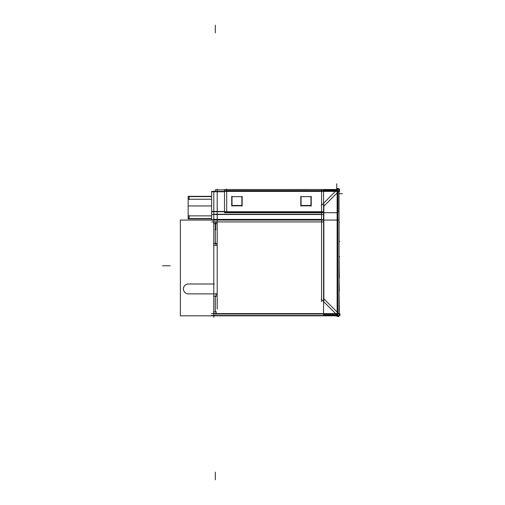 <?xml version="1.0" encoding="UTF-8"?>
<svg xmlns="http://www.w3.org/2000/svg" width="505" height="505" viewBox="0 0 505 505"><rect width="100%" height="100%" fill="white"/><g stroke="black" fill="none" stroke-linecap="round" stroke-linejoin="round"><path stroke-width="0.76" d="M310.947 196.66L301.075 196.66L310.947 196.66M241.876 196.66L232.003 196.66L241.876 196.66M310.947 205.472L301.075 205.472L310.947 205.472M241.876 205.472L232.003 205.472L241.876 205.472M217.207 309.079L217.207 189.091M224.479 189.867L215.294 189.867L215.294 191.117L215.294 189.867L224.479 189.867M188.573 196.596L211.633 196.596M211.633 196.312L188.163 196.312L188.163 218.816L211.633 218.816M211.633 199.254L188.573 199.254M189.123 196.312L189.123 199.538M188.573 215.875L211.633 215.875M211.633 205.952L188.163 205.952M211.633 218.532L188.573 218.532M189.123 215.597L189.123 218.816M337.226 190.139L337.226 188.561L339.032 188.561L339 316.439M323.547 206.501L339.335 190.713M323.85 300.652L323.85 204.348M337.794 314.861L323.566 314.861L323.566 190.139L337.794 190.139L337.794 314.861M337.226 315.821L337.226 316.439L339.032 316.439M339.335 314.287L323.547 298.499M339.044 311.8L339.309 313.7M321.249 299.238L337.832 315.821M321.571 189.621L321.571 301.712M323.724 219.669L211.633 219.669L211.633 213.981M211.633 220.066L211.633 219.138M339.044 315.821L180.361 315.821L180.361 220.066L339.044 220.066L339.044 315.821M213.508 243.442L216.348 243.442M216.064 243.157L216.064 245.594M216.348 245.316L213.508 245.316M213.792 317.336L213.792 221.79M339.044 313.7L339.985 313.7L339.985 315.499L211.317 315.499M216.348 313.984L213.508 313.984M216.064 311.648L216.064 314.261M339.6 313.599L211.324 313.599M226.695 212.725L226.695 189.047M224.479 189.526L339.726 189.501M339.341 191.401L224.485 191.401M337.132 188.952L337.132 316.048M335.143 189.501L337.226 189.217M339.032 193.2L339.309 191.3M337.643 189.186L321.256 205.573M323.471 212.27L224.794 212.27M224.51 212.7L224.51 190.593L337.99 190.593L337.99 212.7L224.51 212.7M321.571 204.973L321.571 212.555M339.537 189.526L339.537 191.3L337.99 191.3M224.51 191.3L224.479 189.501M301.075 196.426L301.075 206.103M311.225 205.819L300.797 205.819M310.947 206.103L310.947 196.426M300.797 205.459L311.225 205.459M310.947 196.382L310.947 205.781M300.797 196.382L300.797 205.756L311.225 205.756L311.225 196.382M301.075 196.382L301.075 205.781M232.003 196.426L232.003 206.103M242.154 205.819L231.726 205.819M241.876 206.103L241.876 196.426M231.726 205.459L242.154 205.459M241.876 196.382L241.876 205.781M231.726 196.382L231.726 205.756L242.154 205.756L242.154 196.382M232.003 196.382L232.003 205.781M334.954 315.821L337.226 315.991M339.044 291.114L339.309 311.8M339.044 278.35L339.309 291.114M339.089 256.25L339.309 278.35M339.713 256.673L339.089 256.673M339.713 241.491L339.089 241.491M339.044 220.59L339.089 241.901M339.044 239.218L339.044 258.951M339.455 222.516L339.044 222.516M224.51 191.78L211.633 191.78M211.633 212.138L211.633 191.376L224.51 191.376M213.792 222.718L213.792 191.174M216.348 222.112L213.508 222.112M216.064 223.911L216.064 221.828M213.508 223.627L216.348 223.627M215.698 223.507L215.698 229.819M215.023 229.699L215.97 229.699M215.307 223.229L215.307 243.839L215.307 223.229M216.62 293.866L187.809 293.866M216.064 293.582L216.064 296.429M216.348 296.145L213.508 296.145M213.508 311.932L216.348 311.932M187.854 283.999L214.297 283.999M188.674 284.012A4.936 4.936 0 0 0 183.429 288.936A4.936 4.936 0 0 0 188.674 293.859M323.566 214.511L211.633 214.511L211.633 211.456L224.51 211.456M213.886 191.376L217.491 191.376M337.51 192.538L337.51 312.462L337.51 192.538M213.792 221.91L321.571 221.91L213.792 221.91M321.571 219.404L213.792 219.404L321.571 219.404M215.307 311.932L215.307 296.145L215.307 311.932M335.995 313.984L216.064 313.984L335.995 313.984M226.695 191.016L335.806 191.016L226.695 191.016M215.685 229.699L215.685 223.627L215.685 229.699M213.792 211.74L224.51 211.74L213.792 211.74M321.571 214.246L213.792 214.246L321.571 214.246M170.147 265.781L162.553 265.781L170.147 265.781M211.633 221.91L323.724 221.91M215.307 25.25L215.307 32.838L215.307 25.25M215.307 479.75L215.307 472.162L215.307 479.75M339.032 193.674L342.447 193.674L339.032 193.674M336.753 189.217L336.753 183.807L336.753 189.217M211.633 211.74L323.724 211.74L211.633 211.74"/></g></svg>

